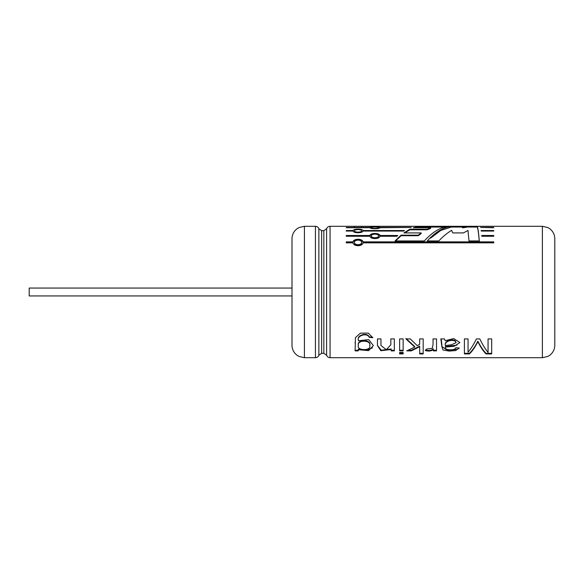 <?xml version="1.0" encoding="UTF-8"?>
<svg xmlns="http://www.w3.org/2000/svg" width="584" height="584" viewBox="0 0 584 584"><rect width="100%" height="100%" fill="white"/><g stroke="black" fill="none" stroke-linecap="round" stroke-linejoin="round"><path stroke-width="0.88" d="M292 288.058L29.2 288.058L29.2 295.942L292 295.942M421.195 232.921L421.195 233.512L418.297 235.732L418.297 235.162L401.077 235.162L395.076 240.936L424.349 240.936C432.321 232.155 440.278 227.307 448.235 226.409L419.224 226.409L413.311 227.731L430.663 227.731L427.225 229.191L409.873 229.191L403.916 232.921L421.195 232.921L418.297 235.162M430.663 227.731L430.663 228.373L427.225 229.819L409.873 229.819L409.873 229.191M409.873 229.819L404.734 232.921M493.743 231.067L481.223 231.067L481.143 230.534L493.743 230.534L493.743 231.067M346.276 242.842L353.006 242.842C353.627 246.674 362.416 246.674 363.036 242.842L493.743 242.842L493.743 241.878L363.036 241.878C362.416 238.381 353.634 238.374 353.006 241.878L346.276 241.878L346.276 242.842L346.276 242.382L353.006 242.382L353.006 241.878M361.62 242.36L361.62 242.856C361.737 245.93 354.327 245.915 354.43 242.856L354.43 242.36C354.298 239.411 361.744 239.425 361.62 242.36C361.752 245.455 354.313 245.448 354.43 242.36M493.743 242.842L493.743 242.382L363.036 242.382C362.387 238.914 353.656 238.907 353.006 242.382M369.942 236.257C370.563 239.352 379.344 239.352 379.972 236.257L396.872 236.257L397.74 235.491L379.972 235.491C379.337 232.775 370.57 232.768 369.942 235.491L346.276 235.491L346.276 236.257L369.942 236.257M397.098 236.06L379.972 236.06C379.315 233.359 370.599 233.359 369.942 236.06L369.942 235.491M379.972 236.06L379.972 235.491M493.743 227.731L480.544 227.439L493.743 227.439M493.743 236.257L493.743 235.491L481.742 235.491L481.822 236.257L493.743 236.257L481.8 236.06M353.006 231.067C353.641 233.301 362.401 233.308 363.036 231.067L363.036 230.534C362.416 228.702 353.634 228.702 353.006 230.534L346.276 230.534L346.276 231.067L353.006 231.067L353.006 230.534M363.036 231.067L403.639 231.067L404.508 230.534L363.036 230.534M346.276 227.731L369.942 227.731C370.57 229.037 379.337 229.037 379.972 227.731L411.231 227.439L379.972 227.439C379.352 226.556 370.563 226.556 369.942 227.439L346.276 227.439M330.055 226.3C328.398 226.388 327.252 227.198 326.617 228.731L326.617 355.269C327.252 356.802 328.398 357.612 330.055 357.7L330.055 226.3L542.375 226.3L547.843 227.57L549.836 228.789C553.048 231.322 554.705 234.637 554.8 238.725L554.8 345.275C554.705 349.363 553.048 352.678 549.836 355.211L547.843 356.43L542.375 357.7L542.375 226.3M363.036 226.337L493.743 226.337L363.036 226.307M469.434 353.933C472.325 351.181 475.135 347.1 477.873 341.698C480.552 347.093 483.275 351.174 486.041 353.933L491.684 353.933L491.684 338.91L488.063 338.91L488.063 352.393C485.311 349.144 482.552 344.655 479.8 338.91L476.442 338.91C473.646 344.553 470.843 348.998 468.047 352.24L468.047 338.91L464.404 338.91L464.404 353.933L469.434 353.933L469.434 353.313L464.404 353.313M445.402 347.086L445.417 346.575L445.417 347.122L454.286 346.224L459.915 342.538L453.753 338.596L445.19 340.698L444.446 338.91L440.825 338.91L441.884 346.655L443.015 349.998L449.074 351.072L455.6 350.582L459.301 348.02L455.819 347.765C455.264 350.743 443.928 350.466 445.417 347.122L445.402 347.641M436.525 350.882L436.525 338.91L433.036 338.91L433.051 344.618L432.277 348.319L426.597 349.049L425.378 350.582C428.911 351.48 431.569 351.094 433.364 349.422L433.364 350.882L436.525 350.882M405.953 338.443L414.713 346.502L414.713 347.049L405.953 338.91L410.296 338.91L417.246 345.67L419.684 344.275L419.684 338.91L423.188 338.91L423.188 353.933L419.684 353.933L419.684 346.129L411.326 350.291L411.326 350.882L419.684 346.677M411.326 350.882L406.756 350.882L414.713 347.049M403.135 350.882L403.135 338.91L399.631 338.91L399.631 350.882L403.135 350.882M403.135 352.481L399.631 352.481L399.631 353.933L403.135 353.933L403.135 352.481M390.827 340.713L390.827 338.91L394.331 338.91L394.331 350.882L391.171 350.882L391.171 348.94L381.279 350.232L377.446 345.37M390.827 341.209L390.849 344.801L386.279 349.677L380.943 345.494L380.965 338.91L377.461 338.91L377.446 345.494L380.819 350.728L391.171 349.509M358.277 349.707L368.592 350.634L373.38 345.604L368.708 339.618L358.605 340.749C355.875 336.026 367.029 332.041 369.285 337.377L372.716 337.705L368.38 333.106L360.394 333.165L355.437 337.61L355.116 350.882L358.277 350.882L358.277 349.13L366.073 350.437L372.439 347.889M467.974 230.439L468.981 240.936L479.289 240.936C478.573 232.155 477.865 227.307 477.15 226.409L467.47 226.409L462.82 227.183L461.813 226.409L451.257 226.409C443.249 227.315 435.241 232.155 427.247 240.936L438.81 240.936C443.081 236.396 447.359 232.87 451.636 230.359L452.768 232.921L463.448 232.921L467.974 230.439M304.425 226.3L304.425 357.7L298.957 356.43L296.964 355.211C293.752 352.678 292.095 349.363 292 345.275L292 238.725C292.095 234.637 293.752 231.322 296.964 228.789L298.957 227.57L304.425 226.3L315.433 226.3C317.09 226.388 318.229 227.198 318.864 228.731L318.864 355.269L321.645 353.305L321.645 230.695L323.843 230.695L323.843 353.305L326.617 355.269M479.289 241.447C478.573 232.746 477.865 227.957 477.15 227.059L477.15 226.409M477.15 227.059L467.47 227.059L467.47 226.409M467.47 227.059L462.82 227.826L462.82 227.183M462.82 227.826L461.813 227.059L461.813 226.409M461.813 227.059L451.257 227.059L451.257 226.409M451.257 227.059L440.876 230.395L430.51 238.162M358.605 340.749L358.605 340.26C355.911 335.53 367.029 331.661 369.285 336.924L372.716 337.245M369.285 336.924L369.285 337.377M358.277 350.291L355.123 350.291M358.335 345.589C356.656 339.567 371.76 339.83 369.767 345.743C371.548 350.918 356.576 350.853 358.335 345.684L358.335 345.589M358.335 345.684L358.335 345.056C356.678 339.1 371.716 339.326 369.767 345.202L369.767 345.743M394.331 350.291L391.171 350.291M403.135 353.313L399.631 353.313M403.135 350.291L399.631 350.291M411.326 350.291L408.092 350.291M423.188 353.313L419.684 353.313M425.378 349.998C428.897 350.889 431.554 350.502 433.364 348.845L433.364 349.422M436.525 350.291L433.364 350.291M441.146 338.91L441.898 344.655M441.884 346.494L447.395 350.407L457.615 349.298M445.417 346.575L456.914 345.129M456.133 342.647L455.075 340.603C450.395 338.45 443.957 341.852 445.402 345.034L445.402 345.575L451.549 344.757L456.133 342.647L455.075 341.092C450.359 338.917 443.942 342.392 445.402 345.575M455.075 340.603L455.075 341.092M491.684 353.313L486.041 353.313L486.041 353.933M469.434 353.313C472.325 350.59 475.135 346.546 477.873 341.195L477.873 341.698M477.873 341.195C480.552 346.546 483.275 350.582 486.041 353.313M354.43 226.315L361.62 226.315L354.43 226.315L354.43 226.972M371.358 227.577C371.227 226.774 378.68 226.782 378.549 227.577C378.68 228.585 371.249 228.585 371.358 227.577L371.358 228.227M354.43 230.797C354.298 229.213 361.744 229.22 361.62 230.797C361.752 232.571 354.313 232.571 354.43 230.797L354.43 231.41C354.327 233.162 361.737 233.169 361.62 231.41L361.62 230.797M369.942 236.06L346.276 236.257M371.358 235.87C371.227 233.563 378.68 233.571 378.549 235.87C378.68 238.36 371.249 238.352 371.358 235.87L371.358 236.432C371.256 238.885 378.666 238.9 378.549 236.432L378.549 235.87M363.036 242.382L363.036 241.878M418.297 235.732L401.077 235.732L401.077 235.162M401.077 235.732L395.076 241.447M444.57 227.059L419.224 227.059L419.224 226.409M419.224 227.059L415.436 227.731M427.225 229.819L427.225 229.191M304.425 357.7L315.433 357.7L315.433 226.3M330.055 357.7L542.375 357.7M326.617 228.731L323.843 230.695M321.645 353.305L323.843 353.305M321.645 230.695L318.864 228.731M315.433 357.7C317.09 357.612 318.229 356.802 318.864 355.269M355.101 342.611L355.101 343.122M355.123 348.422L355.123 348.991M390.849 344.275L390.849 344.801M377.446 344.962L377.446 345.494M433.036 340.56L433.036 341.056M441.898 344.589L441.898 345.122M441.891 346.108L441.891 346.655M445.388 347.086L445.388 347.641M361.62 226.315L361.62 226.972M378.549 227.577L378.549 228.227"/></g></svg>
